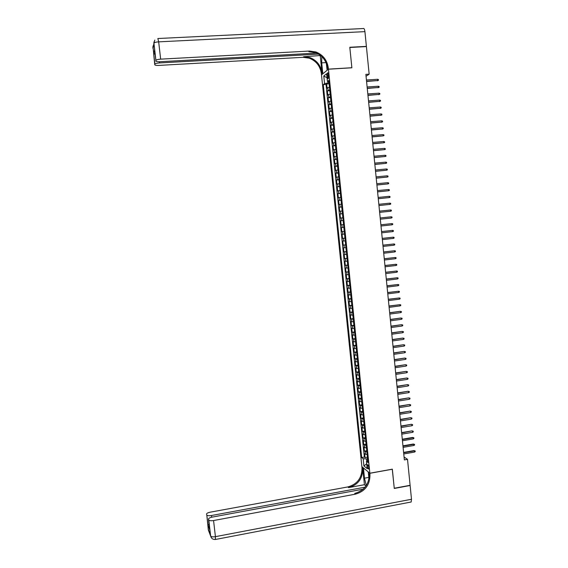 <?xml version="1.0" encoding="UTF-8"?>
<svg xmlns="http://www.w3.org/2000/svg" width="568" height="568" viewBox="0 0 568 568"><rect width="100%" height="100%" fill="white"/><g stroke="black" fill="none" stroke-linecap="round" stroke-linejoin="round"><path stroke-width="0.85" d="M368.753 467.421C368.433 465.462 368.014 464.567 367.489 464.745L367.347 466.292C367.659 468.245 368.085 469.14 368.604 468.969L368.753 467.421M321.495 74.862L361.88 466.647L369.853 473.222L328.432 69.204L321.495 74.862M329.454 87.103L327.076 88.132L326.65 83.986L329.113 83.83M329.738 89.879L327.36 90.894L329.823 90.731M327.36 90.894L327.786 95.033L330.164 94.047M330.874 100.976L328.496 101.928L328.07 97.788L330.533 97.618M331.584 107.906L329.206 108.815L328.78 104.682L331.236 104.505M332.294 114.821L329.909 115.694L329.49 111.562L331.946 111.385M333.004 121.729L330.619 122.567L330.193 118.442L332.649 118.258M333.714 128.638L331.321 129.433L330.903 125.315L333.352 125.123M334.417 135.532L332.031 136.292L331.606 132.181L334.055 131.982M335.127 142.426L332.734 143.143L332.308 139.032L334.758 138.84M335.83 149.306L333.437 149.995L333.011 145.884L335.461 145.685M336.54 156.186L334.14 156.832L333.714 152.728L336.164 152.522M337.243 163.052L334.843 163.662L334.417 159.565L336.867 159.352M337.946 169.917L335.539 170.485L335.12 166.396L337.562 166.175M338.649 176.776L336.242 177.308L335.823 173.219L338.265 172.999M339.352 183.62L336.945 184.117L336.526 180.035L338.961 179.808M340.054 190.465L337.64 190.926L337.222 186.844L339.657 186.609M340.757 197.302L338.343 197.721L337.924 193.645L340.36 193.411M341.46 204.125L339.039 204.516L338.62 200.44L341.056 200.199M342.156 210.948L339.735 211.296L339.316 207.228L341.751 206.979M342.859 217.764L340.431 218.076L340.012 214.008L342.447 213.76M343.555 224.573L341.127 224.843L340.708 220.782L343.143 220.526M341.822 231.609L344.251 231.346L341.822 231.609L341.404 227.555L343.832 227.292L342.128 227.477L341.851 224.758M344.527 234.087L342.099 234.314L342.518 238.368L344.939 238.099M345.23 240.882L342.795 241.066L343.214 245.12L345.635 244.844M345.926 247.662L343.491 247.818L343.903 251.858L346.324 251.589M346.622 254.443L344.18 254.556L344.599 258.596L347.02 258.319M347.311 261.216L344.875 261.294L345.287 265.327L347.708 265.043M348.006 267.975L345.564 268.018L345.983 272.051L348.397 271.76M348.702 274.734L346.253 274.742L346.672 278.767L349.086 278.476M349.391 281.487L346.949 281.451L347.36 285.477L349.774 285.179M350.087 288.232L347.637 288.161L348.049 292.186L350.456 291.881M350.775 294.962L348.326 294.863L348.738 298.882L351.145 298.569M351.464 301.693L349.015 301.558L349.426 305.57L351.833 305.257M352.153 308.417L349.696 308.246L350.108 312.251L352.515 311.938M352.842 315.134L350.385 314.928L350.797 318.932L353.204 318.613M353.53 321.843L351.074 321.602L351.486 325.599L353.885 325.272M354.219 328.553L351.755 328.269L352.167 332.266L354.567 331.932M354.908 335.248L352.444 334.928L352.849 338.926L355.248 338.585M355.596 341.936L353.126 341.581L353.537 345.571L355.93 345.23M356.278 348.617L353.807 348.234L354.219 352.217L356.612 351.869M356.967 355.298L354.489 354.872L354.901 358.855L357.293 358.507M357.648 361.965L355.17 361.511L355.582 365.487L357.975 365.132M358.33 368.632L355.852 368.135L356.264 372.111L358.649 371.749M359.019 375.285L356.534 374.759L356.945 378.728L359.331 378.366M359.7 381.937L357.215 381.376L357.62 385.338L360.005 384.969M360.382 388.583L357.89 387.98L358.301 391.941L360.687 391.572M361.063 395.214L358.571 394.582L358.976 398.544L361.362 398.168M361.738 401.846L359.253 401.178L359.658 405.133L362.036 404.75M362.419 408.47L359.927 407.767L360.332 411.722L362.711 411.331M363.101 415.087L360.602 414.349L361.007 418.296L363.385 417.906M363.776 421.697L361.276 420.931L361.681 424.871L364.06 424.474M364.457 428.308L361.951 427.498L362.356 431.439L364.734 431.034M365.132 434.903L362.625 434.058L363.03 437.992L365.409 437.594M365.806 441.492L363.3 440.619L363.705 444.545L366.076 444.14M366.481 448.081L363.974 447.165L364.379 451.091L366.75 450.68M366.055 76.261L369.157 74.174L365.863 74.38L404.352 459.91L407.519 459.342L404.061 457.006M327.239 75.445L327.402 76.992C327.594 78.384 327.885 78.938 328.276 78.661L328.432 74.5C328.24 73.109 327.949 72.555 327.558 72.839L327.239 75.445L328.517 75.367M367.745 460.407L366.431 461.287L367.965 462.501L328.765 80.429L327.424 81.458L328.907 81.778M366.431 461.287L367.184 468.593L363.91 465.923L363.165 458.71L361.688 457.545L323.277 84.632L324.569 83.645L323.781 76.013L326.628 73.719L327.424 81.458M326.65 83.986L326.032 84.454L364.344 457.077L365.054 457.638L367.418 457.219M367.155 454.656L364.649 453.711L365.054 457.638M366.885 452.029L364.379 451.091M366.211 445.447L363.705 444.545M365.536 438.858L363.03 437.992M364.862 432.262L362.356 431.439M364.18 425.666L361.681 424.871M363.506 419.056L361.007 418.296M362.824 412.446L360.332 411.722M362.15 405.822L359.658 405.133M361.468 399.197L358.976 398.544M360.786 392.566L358.301 391.941M360.105 385.92L357.62 385.338M359.423 379.275L356.945 378.728M358.742 372.622L356.264 372.111M358.06 365.962L355.582 365.487M357.378 359.303L354.901 358.855M356.69 352.629L354.219 352.217M356.008 345.947L353.537 345.571M355.319 339.259L352.849 338.926M354.631 332.571L352.167 332.266M353.949 325.869L351.486 325.599M353.26 319.166L350.797 318.932M352.572 312.45L350.108 312.251M351.883 305.733L349.426 305.57M351.187 299.002L348.738 298.882M350.499 292.271L348.049 292.186M349.81 285.534L347.36 285.477M349.114 278.789L346.672 278.767M348.425 272.029L345.983 272.051M347.73 265.27L345.287 265.327M347.034 258.504L344.599 258.596M346.338 251.731L343.903 251.858M345.642 244.95L343.214 245.12M344.946 238.162L342.518 238.368M341.404 227.555L342.128 227.477M340.708 220.782L343.136 220.483M340.012 214.008L342.433 213.674M339.316 207.228L341.737 206.858M338.62 200.44L341.034 200.028M337.924 193.645L340.339 193.198M337.222 186.844L339.636 186.361M336.526 180.035L338.933 179.516M335.823 173.219L338.23 172.658M335.12 166.396L337.527 165.799M334.417 159.565L336.824 158.933M333.714 152.728L336.114 152.061M333.011 145.884L335.411 145.181M332.308 139.032L334.701 138.294M331.606 132.181L333.998 131.4M330.903 125.315L333.288 124.491M330.193 118.442L332.578 117.583M329.49 111.562L331.868 110.668M328.78 104.682L331.158 103.745M328.07 97.788L330.448 96.816M327.821 81.543L327.956 82.907L324.569 83.645M329.014 82.836L327.956 82.907M328.432 69.204L351.876 67.798L349.824 47.478L366.41 46.583L369.157 74.174M369.853 473.222L392.332 469.161L394.256 488.253L410.103 485.299L407.519 459.342M367.581 458.759L366.559 458.937L366.779 461.053M326.032 84.454L323.277 84.632M364.344 457.077L361.688 457.545M363.165 458.71L366.559 458.937M327.054 77.809L323.781 76.013M363.91 465.923L366.687 463.8M366.573 81.501L377.755 80.549L366.552 81.267M377.635 79.293L378.416 79.577L378.48 80.273L377.755 80.549L377.635 79.293L366.424 80.01M378.48 80.273L377.344 80.805M152.827 48.003L153.935 44.794L153.935 43.161C154.446 42.479 156.022 42.039 158.671 41.847L160.652 59.15C158.011 59.349 156.434 59.768 155.916 60.4L153.921 43.203L154.801 40.058L153.935 43.161L155.916 60.4M158.06 38.51L363.172 28.549C364.003 28.109 364.585 29.138 364.926 31.638L366.388 46.377L349.803 47.265L351.869 67.727L328.425 69.133L328.297 67.926C327.14 60.13 322.986 54.812 315.836 51.951L309.496 51.056L160.652 59.15M321.765 56.587L321.701 62.87L322.816 73.712L321.488 74.798L321.367 73.627C320.238 66.08 316.206 60.925 309.262 58.17L303.106 57.318L158.799 65.412C156.2 65.498 154.844 65.249 154.744 64.667L153.623 53.236L154.567 50.566M327.132 70.262L326.316 63.297M327.033 70.269L328.425 69.133M320.245 55.806L322.028 73.087C320.892 65.519 316.845 60.35 309.887 57.588L303.71 56.729L320.544 55.529M154.482 49.814L155.902 60.435M155.767 60.946C155.866 61.557 157.237 61.82 159.892 61.727L316.532 53.101M318.513 54.123L159.53 62.934C156.938 63.133 155.391 63.531 154.894 64.141L154.879 64.177M328.297 67.926L327.608 68.494C326.451 60.726 322.304 55.423 315.183 52.575L308.857 51.688L309.496 51.056M155.007 54.358L153.623 53.236M210.614 535.993L208.79 519.997C209.443 520.75 211.04 520.934 213.568 520.544L215.421 536.661C212.894 537.058 211.296 536.852 210.643 536.05L208.335 530.001L206.809 514.984C207.441 515.716 209.003 515.886 211.488 515.51L211.686 517.207M215.379 539.486L215.421 536.661L411.495 499.272L410.124 485.498L394.277 488.452L392.268 469.175M363.47 467.961L364.464 478.185L366.282 485.519M363.413 467.968L361.887 466.711L362.001 467.819C362.079 477.816 357.378 484.185 347.907 486.925L210.124 512.201C207.661 512.741 206.461 513.429 206.525 514.281M364.429 484.703L362.753 468.444C362.831 478.469 358.124 484.859 348.624 487.607L364.429 484.703L365.934 486.038M392.339 469.232L369.86 473.293L369.974 474.429C370.052 484.731 365.217 491.306 355.476 494.146L213.568 520.544M369.86 473.293L368.256 471.972L368.966 478.831M365.075 487.174L211.488 515.51M411.495 499.272L411.154 502.005L410.558 502.119M363.179 489.176L212.155 517.114C209.642 517.661 208.428 518.378 208.499 519.259L209.691 529.639L207.966 525.151L209.059 524.136M208.768 519.94L208.499 519.259M369.974 474.429L369.179 473.769C369.257 484.042 364.436 490.596 354.716 493.429L355.476 494.146M209.599 528.851L209.691 529.639M367.269 88.452L378.444 87.486L367.248 88.232M378.316 86.237L379.097 86.513L379.168 87.209L378.444 87.486L378.316 86.237L367.12 86.975M379.168 87.209L378.025 87.735M367.965 95.396L379.133 94.416L367.943 95.183M379.005 93.173L379.786 93.443L379.85 94.139L379.133 94.416L379.005 93.173L367.815 93.933M379.85 94.139L378.714 94.657M368.653 102.332L379.815 101.345L368.632 102.133M379.694 100.096L380.468 100.366L380.539 101.061L379.815 101.345L379.694 100.096L368.511 100.884M380.539 101.061L379.396 101.573M369.349 109.262L380.503 108.261L369.328 109.07M380.375 107.018L381.156 107.281L381.22 107.977L380.503 108.261L380.375 107.018L369.2 107.828M381.22 107.977L380.084 108.481M370.038 116.184L381.185 115.176L370.024 116.007M381.064 113.934L381.838 114.189L381.909 114.885L381.185 115.176L381.064 113.934L369.896 114.757M381.909 114.885L380.766 115.382M370.726 123.1L381.866 122.077L370.712 122.936M381.746 120.835L382.52 121.091L382.591 121.786L381.866 122.077L381.746 120.835L370.584 121.687M382.591 121.786L381.447 122.276M371.415 130.008L382.548 128.979L371.401 129.852M382.427 127.736L383.201 127.985L383.272 128.68L382.548 128.979L382.427 127.736L371.28 128.609M383.272 128.68L382.129 129.163M372.104 136.909L383.237 135.866L372.09 136.767M383.109 134.63L383.883 134.879L383.954 135.567L383.237 135.866L383.109 134.63L371.969 135.525M372.793 143.803L383.918 142.753L372.785 143.676M383.79 141.51L384.564 141.759L384.635 142.447L383.918 142.753L383.79 141.51L372.658 142.433M373.481 150.69L384.593 149.632L373.474 150.577M384.472 148.39L385.246 148.631L385.317 149.32L384.593 149.632L384.472 148.39L373.346 149.334M374.17 157.577L385.274 156.498L374.156 157.464M385.154 155.263L385.928 155.497L385.991 156.186L385.274 156.498L385.154 155.263L374.035 156.228M374.859 164.45L385.956 163.364L374.845 164.351M385.835 162.128L386.602 162.356L386.673 163.044L385.956 163.364L385.835 162.128L374.724 163.115M375.54 171.316L386.638 170.215L375.533 171.231M386.51 168.987L387.284 169.207L387.348 169.896L386.638 170.215L386.51 168.987L375.412 169.995M376.229 178.174L387.312 177.067L376.222 178.103M387.191 175.832L387.958 176.059L388.029 176.74L387.312 177.067L387.191 175.832L376.094 176.868M376.911 185.026L387.987 183.911L376.904 184.962M387.866 182.676L388.633 182.896L388.704 183.578L387.987 183.911L387.866 182.676L376.783 183.734M377.592 191.877L388.668 190.741L377.592 191.821M388.547 189.513L389.314 189.726L389.378 190.408L388.668 190.741L388.547 189.513L377.464 190.592M378.274 198.715L389.343 197.572L378.274 198.672M389.222 196.343L389.989 196.556L390.053 197.238L389.343 197.572L389.222 196.343L378.153 197.444M378.955 205.545L390.017 204.395L378.955 205.517M389.896 203.166L390.663 203.372L390.727 204.054L390.017 204.395L389.896 203.166L378.835 204.288M390.571 209.982L391.338 210.181L391.402 210.863L390.692 211.211L379.637 212.354L390.266 211.275L390.692 211.211L390.571 209.982L379.516 211.126M391.245 216.791L392.012 216.99L392.076 217.672L391.366 218.02L380.319 219.184L390.933 218.069L391.366 218.02L391.245 216.791L380.198 217.956M392.041 224.821L392.751 224.466L392.68 223.785L391.92 223.593L392.041 224.821L381 226.007M391.487 223.643L380.88 224.779L391.487 223.643M392.715 231.616L393.418 231.261L393.354 230.58L392.595 230.388L392.715 231.616L381.682 232.823M381.561 231.595L392.595 230.388L381.561 231.581M393.383 238.404L394.093 238.042L394.029 237.36L393.262 237.183L393.383 238.404L382.363 239.632M382.243 238.404L393.262 237.183L382.236 238.382M394.057 245.184L394.76 244.822L394.696 244.141L393.936 243.963L394.057 245.184L383.038 246.434M382.917 245.213L393.936 243.963L382.917 245.177M394.725 251.958L395.435 251.589L395.363 250.914L394.604 250.736L394.725 251.958L383.72 253.229M383.599 252.007L394.604 250.736L383.592 251.965M395.399 258.724L396.102 258.355L396.038 257.673L395.278 257.503L395.399 258.724L384.394 260.016M384.273 258.795L395.278 257.503L384.266 258.738M396.066 265.483L396.769 265.107L396.705 264.432L395.946 264.269L396.066 265.483L385.076 266.804M384.955 265.583L395.946 264.269L384.948 265.512M396.734 272.235L397.437 271.859L397.373 271.184L396.613 271.021L396.734 272.235L385.75 273.577M385.629 272.356L396.613 271.021L385.622 272.278M397.401 278.98L398.104 278.604L398.04 277.929L397.28 277.766L397.401 278.98L386.425 280.344M386.304 279.129L397.28 277.766L386.297 279.037M398.069 285.725L398.771 285.342L398.708 284.667L397.948 284.511L398.069 285.725L387.099 287.103M386.978 285.889L397.948 284.511L386.971 285.789M398.736 292.456L399.439 292.066L399.375 291.398L398.615 291.242L398.736 292.456L387.774 293.862M387.653 292.648L398.615 291.242L387.646 292.534M399.403 299.18L400.106 298.789L400.035 298.122L399.283 297.973L399.403 299.18L388.448 300.607M388.327 299.393L399.283 297.973L388.313 299.272M400.071 305.904L400.767 305.506L400.703 304.839L399.95 304.696L400.071 305.904L389.123 307.352M389.002 306.138L399.95 304.696L388.988 306.003M389.676 312.876L400.17 311.321L401.363 311.548L400.61 311.406L400.731 312.613L389.797 314.083M400.17 311.321L389.662 312.727M401.363 311.548L401.434 312.215L400.731 312.613M390.344 319.599L400.838 318.023L402.03 318.25L401.278 318.115L401.399 319.322L390.464 320.813M400.838 318.023L390.33 319.443M402.03 318.25L402.094 318.918L401.399 319.322M391.018 326.323L401.498 324.711L402.691 324.946L401.938 324.818L402.059 326.025L391.139 327.53M401.498 324.711L390.997 326.16M402.691 324.946L402.762 325.62L402.059 326.025M391.686 333.04L402.158 331.392L403.351 331.641L402.605 331.513L402.719 332.713L391.806 334.247M402.158 331.392L391.671 332.862M403.351 331.641L403.422 332.308L402.719 332.713M392.353 339.749L402.818 338.074L404.018 338.322L403.266 338.201L403.386 339.401L392.474 340.956M402.818 338.074L392.339 339.558M404.018 338.322L404.082 338.989L403.386 339.401M393.028 346.452L403.479 344.748L404.679 344.996L403.926 344.882L404.047 346.082L393.148 347.659M403.479 344.748L393.006 346.253M404.679 344.996L404.743 345.663L404.047 346.082M393.695 353.147L404.139 351.407L405.339 351.67L404.586 351.556L404.707 352.756L393.816 354.347M404.139 351.407L393.674 352.934M405.339 351.67L405.403 352.337L404.707 352.756M394.362 359.835L404.799 358.067L405.992 358.33L405.247 358.223L405.367 359.423L394.483 361.035M404.799 358.067L394.341 359.615M405.992 358.33L406.063 358.997L405.367 359.423M395.03 366.516L405.46 364.72L406.652 364.99L405.907 364.883L406.028 366.083L395.15 367.716M405.46 364.72L395.008 366.289M406.652 364.99L406.724 365.657L406.028 366.083M395.697 373.19L406.12 371.365L407.313 371.642L406.567 371.536L406.688 372.736L395.818 374.39M406.12 371.365L395.669 372.949M407.313 371.642L407.377 372.303L406.688 372.736M396.357 379.857L406.773 378.004L407.973 378.281L407.228 378.189L407.341 379.381L396.478 381.057M406.773 378.004L396.336 379.609M407.973 378.281L408.037 378.948L407.341 379.381M397.025 386.524L407.433 384.635L408.626 384.919L407.881 384.827L408.001 386.02L397.146 387.724M407.433 384.635L396.996 386.261M408.626 384.919L408.69 385.587L408.001 386.02M397.692 393.177L408.087 391.26L409.279 391.551L408.541 391.459L408.655 392.658L397.806 394.377M408.087 391.26L397.664 392.907M409.279 391.551L409.35 392.218L408.655 392.658M398.353 399.829L408.747 397.877L409.94 398.175L409.194 398.09L409.315 399.283L398.473 401.022M408.747 397.877L398.324 399.545M409.94 398.175L410.004 398.835L409.315 399.283M399.02 406.468L409.4 404.487L410.593 404.792L409.847 404.714L409.968 405.9L399.134 407.661M409.4 404.487L398.985 406.177M410.593 404.792L410.657 405.453L409.968 405.9M399.68 413.106L410.053 411.097L411.246 411.402L410.508 411.324L410.621 412.517L399.801 414.299M410.053 411.097L399.652 412.801M411.246 411.402L411.31 412.063L410.621 412.517M400.341 419.731L410.707 417.693L411.899 418.012L411.161 417.934L411.275 419.127L400.461 420.923M410.707 417.693L400.312 419.418M411.899 418.012L411.963 418.673L411.275 419.127M401.001 426.355L411.36 424.282L412.553 424.608L411.814 424.537L411.928 425.723L401.122 427.548M411.36 424.282L400.972 426.035M412.553 424.608L412.616 425.269L411.928 425.723M401.661 432.972L412.013 430.871L413.206 431.197L412.467 431.133L412.581 432.319L401.782 434.165M412.013 430.871L401.626 432.639M413.206 431.197L413.27 431.857L412.581 432.319M402.321 439.582L413.121 437.722L412.666 437.452L413.859 437.786L413.121 437.722L413.234 438.908L402.442 440.768M412.666 437.452L402.286 439.234M413.859 437.786L413.923 438.439L413.234 438.908M402.982 446.185L413.767 444.304L413.312 444.02L414.505 444.361L413.767 444.304L413.887 445.49L403.102 447.371M413.312 444.02L402.946 445.83M414.505 444.361L414.576 445.021L413.887 445.49M403.642 452.781L414.42 450.878L413.965 450.587L415.158 450.935L414.42 450.878L414.541 452.064L403.756 453.967M413.965 450.587L403.607 452.412M415.158 450.935L415.222 451.588L414.541 452.064M328.048 90.397L327.764 87.621M365.423 454.308L365.153 451.681M364.755 447.747L364.486 445.12M364.074 441.173L363.804 438.546M363.399 434.598L363.129 431.964M362.725 428.016L362.455 425.382M362.05 421.428L361.781 418.793M361.369 414.832L361.099 412.19M360.694 408.229L360.424 405.587M360.013 401.619L359.743 398.977M359.338 395.008L359.061 392.36M358.656 388.384L358.38 385.736M357.975 381.76L357.705 379.105M357.293 375.121L357.024 372.466M356.612 368.483L356.335 365.82M355.93 361.83L355.653 359.175M355.241 355.178L354.972 352.515M354.56 348.518L354.283 345.848M353.878 341.851L353.601 339.181M353.189 335.177L352.913 332.5M352.501 328.496L352.231 325.819M351.819 321.808L351.542 319.131M351.13 315.112L350.854 312.428M350.442 308.41L350.165 305.726M349.753 301.7L349.476 299.016M349.064 294.991L348.787 292.3M348.369 288.267L348.099 285.576M347.68 281.536L347.403 278.845M346.991 274.805L346.714 272.107M346.295 268.06L346.019 265.363M345.607 261.315L345.323 258.618M344.911 254.563L344.634 251.858M344.215 247.797L343.938 245.092M343.519 241.031L343.242 238.319M342.824 234.257L342.547 231.545M341.432 220.682L341.148 217.97M340.729 213.887L340.452 211.168M340.033 207.086L339.756 204.366M339.337 200.277L339.053 197.55M338.635 193.461L338.351 190.734M337.932 186.638L337.655 183.911M337.229 179.808L336.952 177.074M336.533 172.97L336.249 170.237M335.83 166.133L335.546 163.392M335.12 159.281L334.843 156.541M334.417 152.423L334.14 149.675M333.714 145.557L333.43 142.809M333.011 138.684L332.727 135.937M332.301 131.811L332.017 129.057M331.591 124.924L331.314 122.17M330.888 118.03L330.604 115.276M330.178 111.136L329.894 108.374M329.468 104.228L329.184 101.466M328.758 97.313L328.474 94.551M328.631 76.914L327.402 76.992M322.028 73.087L321.367 73.627M303.71 56.729L303.106 57.318M152.962 46.072L154.744 64.667M364.926 31.638L158.671 41.847L157.854 38.517M159.395 61.749L159.53 62.934M153.829 43.878L153.971 41.89M153.055 48.415L153.772 44.283L152.913 47.371L153.424 46.895M326.025 62.615L321.701 62.87M362.753 468.444L362.001 467.819M348.624 487.607L347.907 486.925M207.966 525.151L206.787 514.935M209.003 531.03L208.562 530.59M368.817 477.397L364.464 478.185M327.913 72.818L327.558 72.839M309.887 57.588L309.262 58.17M315.183 52.575L315.836 51.951M153.644 53.314L154.894 64.141M206.809 514.984L207.973 525.095L209.663 529.461M208.47 529.639L209.663 532.77M208.79 519.997L210.643 536.05C211.36 538.542 213 539.678 215.556 539.458L411.154 502.005"/></g></svg>
